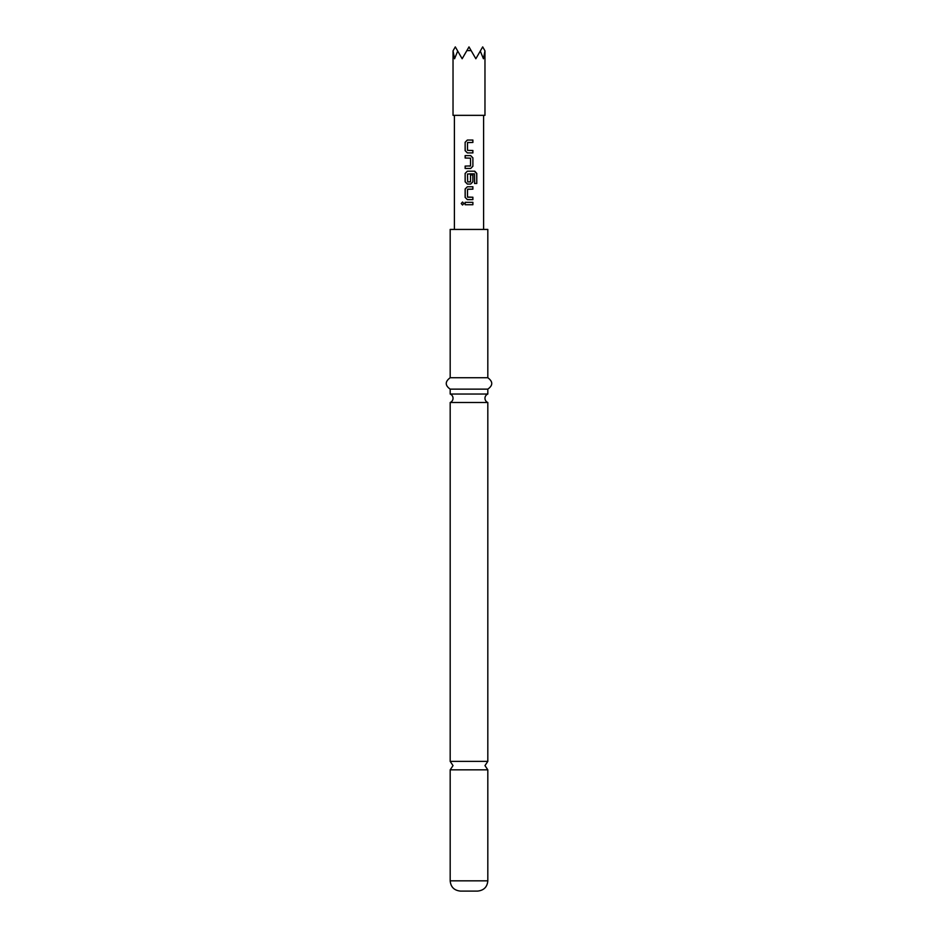 <?xml version="1.0" encoding="UTF-8"?>
<svg xmlns="http://www.w3.org/2000/svg" width="938" height="938" viewBox="0 0 938 938"><rect width="100%" height="100%" fill="white"/><g stroke="black" fill="none" stroke-linecap="round" stroke-linejoin="round"><path stroke-width="1.41" d="M461.226 203.534L462.54 202.045L463.911 203.534L462.54 205.023L461.226 203.534L462.586 202.045M487.819 761.386L450.181 761.386L453.031 765.607L450.181 769.84L487.819 769.84L484.969 765.607L487.819 761.386L487.819 402.496A4.561 4.561 0 0 1 487.819 394.042L450.181 394.042A4.561 4.561 0 0 1 450.181 402.496L487.819 402.496M453.171 50.605L455.305 46.9L457.709 51.051L454.567 58.754L453.031 50.851L453.031 115.351L484.969 115.351L484.969 50.851L483.433 58.754L480.291 51.051L482.695 46.9L484.829 50.605M457.709 51.051L462.153 58.754L466.866 50.605L471.134 50.605L475.847 58.754L480.291 51.051M472.893 152.906L467.347 152.906L465.131 150.666L465.131 142.283L467.347 140.043L472.893 140.043L472.893 142.447L467.511 142.599L467.511 150.35L472.893 150.514L472.893 152.906M472.893 157.854L472.893 166.237L470.7 168.477L465.131 168.477L465.131 166.085L470.536 165.92L470.536 158.17L465.131 158.018L465.131 155.614L470.7 155.614L472.893 157.854L472.893 166.237M474.64 183.485L474.487 173.847L467.511 174.011L467.663 181.913L470.536 181.749L470.536 174.949L472.893 174.949L472.893 181.808L470.7 184.047L467.347 184.047L465.131 181.808L465.131 173.424L467.347 171.197L474.792 171.197L476.774 173.424L476.774 183.485L474.64 183.485M472.893 199.618L467.347 199.618L465.131 197.39L465.131 188.995L467.347 186.768L472.893 186.768L472.893 189.159L467.511 189.324L467.511 197.062L472.893 197.226L472.893 199.618L469 199.618M472.893 204.73L465.131 204.73L465.131 202.338L472.893 202.338L472.893 204.73L469 204.73M483.598 229.435L483.598 115.351M454.402 229.435L454.402 115.351M487.819 880.829L450.181 880.829C450.732 887.008 454.156 890.432 460.441 891.1L477.559 891.1C483.844 890.432 487.268 887.008 487.819 880.829L487.819 769.84M469 377.733L487.819 377.733L487.819 229.435L450.181 229.435L450.181 377.733L469 377.733M450.181 394.042L450.181 389.141L487.819 389.141C493.048 385.412 493.048 381.614 487.819 377.733M466.866 50.605L469 46.9L471.134 50.605M465.201 204.73L465.131 202.338M472.834 204.73L472.893 202.338M465.201 202.338L469 202.338M462.586 205.012L461.355 203.534M467.37 199.618L465.131 197.39M467.687 197.226L472.893 197.226M472.834 197.226L472.834 199.618M465.201 197.39L465.201 188.995L467.347 186.768L472.834 186.768L472.834 189.159L467.687 189.159M474.3 171.197L476.645 173.424L476.774 183.485M476.645 183.485L474.546 183.485M470.513 174.949L472.834 174.949L472.834 181.808L470.7 184.047L467.347 184.047L465.201 181.808L465.131 173.424M465.201 173.424L467.37 171.197M467.687 181.913L470.36 181.913M474.405 173.847L469.75 173.847M472.834 166.237L470.677 168.477L465.131 168.477M469.516 155.614L470.677 155.614L472.834 157.854M465.201 158.018L465.201 155.614M469.305 166.085L470.36 166.085M465.201 168.477L465.201 166.085M468.519 152.906L467.37 152.906L465.131 150.666M472.834 150.514L472.834 152.906M469 142.447L467.663 142.447M468.332 140.043L472.834 140.043L472.893 142.447M465.201 150.666L465.131 142.283M465.201 142.283L467.37 140.043M487.819 394.042L487.819 389.141M450.181 761.386L450.181 402.496M450.181 389.141C444.952 385.412 444.952 381.614 450.181 377.733M450.181 880.829L450.181 769.84"/></g></svg>
